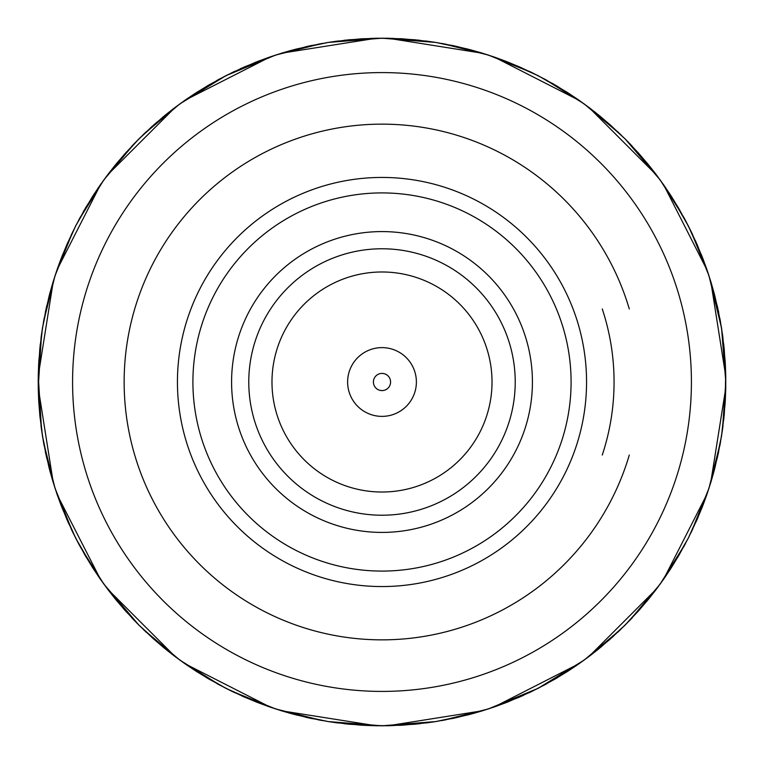 <?xml version="1.0" encoding="UTF-8"?>
<svg xmlns="http://www.w3.org/2000/svg" width="764" height="764" viewBox="0 0 764 764"><rect width="100%" height="100%" fill="white"/><g stroke="black" fill="none" stroke-linecap="round" stroke-linejoin="round"><path stroke-width="1.15" d="M629.288 308.942A257.85 257.85 0 0 0 232.313 172.043A257.85 257.85 0 0 0 232.313 591.957A257.85 257.85 0 0 0 629.288 455.058M494.528 57.138L519.109 66.726L538.085 75.674L556.479 85.759L578.682 100.017M589.407 107.81L609.825 124.522L625.105 138.895L639.478 154.175L656.19 174.593M663.983 185.318L678.241 207.522L688.326 225.915L697.274 244.891L706.862 269.472M710.959 282.088L717.654 307.606L721.569 328.214L724.215 349.033L725.733 375.372M725.733 388.628L724.215 414.967L721.569 435.786L717.654 456.394L710.959 481.912M706.862 494.528L697.274 519.109L688.326 538.085L678.241 556.479L663.983 578.682M656.19 589.407L639.478 609.825L625.105 625.105L609.825 639.478L589.407 656.19M578.682 663.983L556.479 678.241L538.085 688.326L519.109 697.274L494.528 706.862M481.912 710.959L456.394 717.654L435.786 721.569L414.967 724.215L388.628 725.733M375.372 725.733L349.033 724.215L328.214 721.569L307.606 717.654L282.088 710.959M269.472 706.862L244.891 697.274L225.915 688.326L207.522 678.241L185.318 663.983M174.593 656.19L154.175 639.478L138.895 625.105L124.522 609.825L107.81 589.407M100.017 578.682L85.759 556.479L75.674 538.085L66.726 519.109L57.138 494.528M53.041 481.912L46.346 456.394L42.431 435.786L39.785 414.967L38.267 388.628M38.267 375.372L39.785 349.033L42.431 328.214L46.346 307.606L53.041 282.088M57.138 269.472L66.726 244.891L75.674 225.915L85.759 207.522L100.017 185.318M107.81 174.593L124.522 154.175L138.895 138.895L154.175 124.522L174.593 107.81M185.318 100.017L207.522 85.759L225.915 75.674L244.891 66.726L269.472 57.138M282.088 53.041L307.606 46.346L328.214 42.431L349.033 39.785L375.372 38.267M388.628 38.267L414.967 39.785L435.786 42.431L456.394 46.346L481.912 53.041M382.621 725.8L381.379 725.8M381.379 38.2L382.621 38.2M494.967 57.29L506.771 61.645M507.067 61.76L521.841 67.92M532.537 72.905L528.879 71.157M529.863 71.615L546.193 79.943M578.291 99.75L568.273 93.036M552.171 83.266L553.9 84.26M442.318 43.529L468.103 49.154L488.244 55.027L532.699 72.991L547.139 80.459M589.779 108.096L599.664 115.88M599.912 116.08L612.05 126.509M618.534 132.497L617.751 131.761M655.904 174.221L648.12 164.336M647.92 164.088L637.491 151.95M629.45 143.317L632.239 146.249M631.503 145.466L625.105 138.895L660.144 179.922L683.541 216.861M664.25 185.709L671.25 196.167M671.413 196.434L679.74 210.1M684.057 217.807L692.385 234.137M706.71 269.033L702.546 257.707M695.259 240.345L696.08 242.159M691.095 231.463L692.843 235.121M711.093 282.537L714.388 294.14M718.695 312.466L718.284 310.518M720.538 322.102L719.812 318.12M720.013 319.18L722.878 337.296M725.724 374.895L725.265 362.843M723.699 344.087L723.919 346.063M722.486 334.346L723.021 338.366M725.724 389.105L725.265 401.157M723.699 419.913L723.919 417.937M722.486 429.654L723.021 425.634M722.878 426.704L720.013 444.82M711.093 481.463L714.388 469.86M718.695 451.534L718.284 453.482M685.547 220.576L691.009 231.301L708.973 275.756L721.569 328.214L725.8 382L722.457 429.826L719.812 445.88M706.71 494.967L702.355 506.771M702.24 507.067L696.08 521.841M692.385 529.863L692.843 528.879M664.25 578.291L671.25 567.833M671.413 567.566L679.74 553.9M684.057 546.193L683.541 547.139M655.904 589.779L648.12 599.664M647.92 599.912L637.491 612.05M629.45 620.683L632.239 617.751M631.503 618.534L618.534 631.503M589.779 655.904L599.262 648.455M613.521 636.154L612.05 637.491M685.547 543.424L660.144 584.078L629.326 620.807L617.751 632.239M578.291 664.25L567.833 671.25M567.566 671.413L553.9 679.74M543.576 685.461L547.139 683.541M546.193 684.057L529.863 692.385M494.967 706.71L506.293 702.546M523.655 695.259L521.841 696.08M532.537 691.095L528.879 692.843M481.463 711.093L469.86 714.388M451.534 718.695L453.482 718.284M444.82 720.013L445.88 719.812M399.992 725.332L401.157 725.265M419.913 723.699L417.937 723.919M429.654 722.486L425.634 723.021M426.704 722.878L435.786 721.569L382 725.8L328.214 721.569L337.296 722.878M387.644 725.752L362.843 725.265M344.087 723.699L346.063 723.919M334.346 722.486L338.366 723.021M282.537 711.093L294.14 714.388M312.466 718.695L310.518 718.284M319.18 720.013L318.12 719.812M269.033 706.71L257.229 702.355M256.933 702.24L242.159 696.08M231.463 691.095L235.121 692.843M234.137 692.385L217.807 684.057M185.709 664.25L196.167 671.25M196.434 671.413L210.1 679.74M322.284 720.576L275.756 708.973L231.301 691.009L216.861 683.541M174.221 655.904L164.336 648.12M164.088 647.92L151.95 637.491M145.466 631.503L146.249 632.239M108.096 589.779L115.88 599.664M116.08 599.912L126.509 612.05M134.55 620.683L131.761 617.751M132.497 618.534L138.895 625.105L103.856 584.078L80.459 547.139M99.75 578.291L92.75 567.833M92.587 567.566L84.26 553.9M79.943 546.193L71.615 529.863M57.29 494.967L61.454 506.293M68.741 523.655L67.92 521.841M72.905 532.537L71.157 528.879M52.907 481.463L49.612 469.86M45.305 451.534L45.716 453.482M43.462 441.898L44.188 445.88M43.987 444.82L41.122 426.704M38.276 389.105L38.763 401.673M38.783 401.988L40.081 417.937M41.514 429.654L40.979 425.634M38.276 374.895L38.735 362.843M40.301 344.087L40.081 346.063M41.514 334.346L40.979 338.366M41.122 337.296L43.987 319.18M52.907 282.537L49.612 294.14M45.305 312.466L45.716 310.518M38.248 387.644L41.542 334.174L44.188 318.12M57.29 269.033L61.645 257.229M61.76 256.933L67.92 242.159M71.615 234.137L71.157 235.121M99.75 185.709L93.036 195.727M83.266 211.829L84.26 210.1M79.943 217.807L80.459 216.861M108.096 174.221L115.88 164.336M116.08 164.088L126.509 151.95M134.55 143.317L131.761 146.249M132.497 145.466L145.466 132.497M174.221 108.096L164.737 115.545M150.479 127.846L151.95 126.509M78.453 220.576L103.856 179.922L134.674 143.193L146.249 131.761M185.709 99.75L196.167 92.75M196.434 92.587L210.1 84.26M220.424 78.539L216.861 80.459M217.807 79.943L234.137 71.615M269.033 57.29L257.707 61.454M240.345 68.741L242.159 67.92M231.463 72.905L235.121 71.157M282.537 52.907L294.14 49.612M312.466 45.305L310.518 45.716M319.18 43.987L318.12 44.188M364.008 38.668L362.843 38.735M344.087 40.301L346.063 40.081M334.346 41.514L338.366 40.979M337.296 41.122L328.214 42.431L382 38.2L435.786 42.431L426.704 41.122M399.992 38.668L401.157 38.735M419.913 40.301L417.937 40.081M429.654 41.514L425.634 40.979M481.463 52.907L469.86 49.612M451.534 45.305L453.482 45.716M444.82 43.987L445.88 44.188M453.711 45.764L471.627 50.09M611.878 126.347L596.273 113.148M595.758 112.728L594.411 111.668M696.176 521.621L697.914 517.639M703.004 505.109L703.911 502.712M704.15 502.082L704.742 500.468M453.711 718.236L473.556 713.385M474.196 713.204L475.857 712.745M310.289 718.236L306.049 717.31M292.918 714.053L290.444 713.385M289.804 713.204L288.143 712.745M67.824 242.379L60.089 261.288M59.85 261.918L59.258 263.532M310.289 45.764L306.049 46.69M292.918 49.946L290.444 50.615M289.804 50.796L288.143 51.255M620.807 629.326L584.078 660.144L538.085 688.326L488.244 708.973L441.716 720.576M78.453 543.424L72.991 532.699L55.027 488.244L43.424 441.716L41.542 429.826L38.257 375.821L53.289 281.276M143.193 134.674L179.922 103.856L225.915 75.674L275.756 55.027L322.284 43.424M532.145 72.723L507.984 62.113L488.244 55.027L441.716 43.424M177.439 382A204.561 204.561 0 0 1 484.281 204.847A204.561 204.561 0 0 1 484.281 559.153A204.561 204.561 0 0 1 177.439 382M602.261 308.942A232.065 232.065 0 0 1 602.261 455.058M192.91 382A189.09 189.09 0 0 1 476.545 218.246A189.09 189.09 0 0 1 476.545 545.754A189.09 189.09 0 0 1 192.91 382M231.587 382A150.412 150.412 0 0 1 457.206 251.738A150.412 150.412 0 0 1 457.206 512.262A150.412 150.412 0 0 1 231.587 382M72.58 382A309.42 309.42 0 0 1 536.71 114.037A309.42 309.42 0 0 1 536.71 649.963A309.42 309.42 0 0 1 72.58 382M248.778 382A133.222 133.222 0 0 1 382 248.778A133.222 133.222 0 0 1 515.222 382A133.222 133.222 0 0 1 382 515.222A133.222 133.222 0 0 1 248.778 382M53.26 482.628L38.248 387.787M57.061 494.298L53.327 482.858L57.061 494.298M100.418 579.265L57.271 494.91M107.667 589.216L100.581 579.484M175.166 656.62L107.504 588.996M185.127 663.849L175.386 656.782M270.15 707.092L184.898 663.696M281.859 710.892L270.408 707.187M376.079 725.752L281.591 710.816M388.398 725.743L376.356 725.752M482.6 710.749L388.122 725.743M494.298 706.939L482.858 710.673M579.265 663.582L494.041 707.034M589.216 656.333L579.484 663.419M656.62 588.834L588.996 656.496M663.849 578.873L656.782 588.614M707.034 494.041L663.696 579.102M710.673 482.858L706.939 494.298L710.673 482.858M725.743 388.122L710.711 482.724M725.752 376.356L725.743 388.398M710.816 281.591L725.752 376.213M707.187 270.408L710.892 281.859M663.696 184.898L707.139 270.275M656.782 175.386L663.849 185.127M588.996 107.504L656.696 175.271M579.484 100.581L589.216 107.667M494.098 56.985L579.37 100.504M482.858 53.327L494.298 57.061M388.179 38.257L482.724 53.289M376.356 38.248L388.398 38.257M281.649 53.174L376.213 38.248M270.408 56.813L281.859 53.108M184.945 100.275L270.275 56.861M175.386 107.218L185.127 100.151M107.533 174.956L175.271 107.304M100.581 184.516L107.667 174.784M56.985 269.902L100.504 184.63M53.327 281.142L57.061 269.702M143.193 629.326L179.922 660.144L220.576 685.547M691.009 532.699L708.973 488.244L720.576 441.716M620.807 134.674L584.078 103.856L543.424 78.453M72.991 231.301L55.027 275.756L43.424 322.284M53.213 482.504L49.918 470.987M49.851 470.758L42.431 435.786L38.687 400.221M56.937 493.945L61.034 505.205M61.12 505.424L75.674 538.085L93.542 569.056M100.361 579.179L93.666 569.247M107.438 588.92L114.82 598.355M114.963 598.537L138.895 625.105L165.463 649.037M175.08 656.562L165.645 649.18M184.821 663.639L194.753 670.334M194.944 670.458L225.915 688.326L258.576 702.88M270.055 707.063L258.795 702.966M281.496 710.787L293.013 714.082M293.242 714.149L328.214 721.569L363.779 725.313M375.983 725.743L364.008 725.332M400.221 725.313L435.786 721.569L470.758 714.149M482.504 710.787L470.987 714.082M493.945 707.063L505.205 702.966M505.424 702.88L538.085 688.326L569.056 670.458M579.179 663.639L569.247 670.334M588.92 656.562L598.355 649.18M598.537 649.037L625.105 625.105L649.037 598.537M656.562 588.92L649.18 598.355M663.639 579.179L670.334 569.247M670.458 569.056L688.326 538.085L702.88 505.424M707.063 493.945L702.966 505.205M710.787 482.504L714.082 470.987M714.149 470.758L721.569 435.786L725.313 400.221M725.743 388.017L725.332 399.992M725.743 375.983L725.332 364.008M725.313 363.779L721.569 328.214L714.149 293.242M710.787 281.496L714.082 293.013M707.063 270.055L702.966 258.795M702.88 258.576L688.326 225.915L670.458 194.944M663.639 184.821L670.334 194.753M656.562 175.08L649.18 165.645M649.037 165.463L625.105 138.895L598.537 114.963M588.92 107.438L598.355 114.82M579.179 100.361L569.247 93.666M569.056 93.542L538.085 75.674L505.424 61.12M493.945 56.937L505.205 61.034M482.504 53.213L470.987 49.918M470.758 49.851L435.786 42.431L400.221 38.687M363.779 38.687L328.214 42.431L293.242 49.851M281.496 53.213L293.013 49.918M270.055 56.937L258.795 61.034M258.576 61.12L225.915 75.674L194.944 93.542M184.821 100.361L194.753 93.666M175.08 107.438L165.645 114.82M165.463 114.963L138.895 138.895L114.963 165.463M107.438 175.08L114.82 165.645M100.361 184.821L93.666 194.753M93.542 194.944L75.674 225.915L61.12 258.576M56.937 270.055L61.034 258.795M53.213 281.496L49.918 293.013M49.851 293.242L42.431 328.214L38.687 363.779M38.257 375.983L38.668 364.008M38.257 388.017L38.668 399.992M43.615 442.786L52.009 478.445M52.305 479.486L57.978 496.925M72.513 531.725L58.341 497.937M78.959 544.379L97.964 575.703M98.566 576.591L109.347 591.422M133.929 620.034L110.006 592.281M143.966 630.071L171.719 653.994M172.578 654.652L187.409 665.434M219.621 685.041L188.297 666.036M232.275 691.487L266.063 705.659M267.075 706.022L284.514 711.695M321.214 720.385L285.555 711.991M335.243 722.61L371.753 725.647M372.832 725.676L391.168 725.676M428.757 722.61L392.247 725.647M442.786 720.385L478.445 711.991M479.486 711.695L496.925 706.022M531.725 691.487L497.937 705.659M544.379 685.041L575.703 666.036M576.591 665.434L591.422 654.652M620.034 630.071L592.281 653.994M630.071 620.034L653.994 592.281M654.652 591.422L665.434 576.591M685.041 544.379L666.036 575.703M691.487 531.725L705.659 497.937M706.022 496.925L711.695 479.486M720.385 442.786L711.991 478.445M722.61 428.757L725.647 392.247M725.676 391.168L725.752 376.079M722.61 335.243L725.647 371.753M725.676 372.832L725.16 402.972L722.543 429.225M720.385 321.214L711.991 285.555M711.695 284.514L706.022 267.075M691.487 232.275L705.659 266.063M685.041 219.621L666.036 188.297M665.434 187.409L654.652 172.578M630.071 143.966L653.994 171.719M620.034 133.929L592.281 110.006M591.422 109.347L576.591 98.566M544.379 78.959L575.703 97.964M531.725 72.513L497.937 58.341M496.925 57.978L479.486 52.305M442.786 43.615L478.445 52.009M428.757 41.39L392.247 38.353M391.168 38.324L372.832 38.324M335.243 41.39L371.753 38.353M321.214 43.615L285.555 52.009M284.514 52.305L267.075 57.978M232.275 72.513L266.063 58.341M219.621 78.959L188.297 97.964M187.409 98.566L172.578 109.347M143.966 133.929L171.719 110.006M133.929 143.966L110.006 171.719M109.347 172.578L98.566 187.409M78.959 219.621L97.964 188.297M72.513 232.275L58.341 266.063M57.978 267.075L52.305 284.514M43.615 321.214L52.009 285.555M41.39 335.243L38.353 371.753M38.324 372.832L38.324 391.168M41.39 428.757L38.353 392.247M42.574 436.674L42.297 434.888M75.264 537.273L76.085 538.887M138.255 624.465L139.535 625.745M225.113 687.915L226.727 688.736M327.326 721.426L329.112 721.703M434.888 721.703L436.674 721.426M537.273 688.736L538.887 687.915M624.465 625.745L625.745 624.465M687.915 538.887L688.736 537.273M721.426 436.674L721.703 434.888M721.703 329.112L721.426 327.326M688.736 226.727L687.915 225.113M625.745 139.535L624.465 138.255M538.887 76.085L537.273 75.264M436.674 42.574L434.888 42.297M329.112 42.297L327.326 42.574M226.727 75.264L225.113 76.085M139.535 138.255L138.255 139.535M76.085 225.113L75.264 226.727M42.574 327.326L42.297 329.112M43.529 442.318L49.154 468.103L55.027 488.244L62.113 507.984L72.723 532.145M78.74 543.958L92.052 566.735L103.856 584.078L116.701 600.666L134.254 620.368M143.632 629.746L163.334 647.299L179.922 660.144L197.265 671.948L220.042 685.26M231.855 691.277L256.016 701.887L275.756 708.973L295.897 714.846L321.682 720.471M334.775 722.543L361.028 725.16L382 725.8L402.972 725.16L429.225 722.543M442.318 720.471L468.103 714.846L488.244 708.973L507.984 701.887L532.145 691.277M543.958 685.26L566.735 671.948L584.078 660.144L600.666 647.299L620.368 629.746M629.746 620.368L647.299 600.666L660.144 584.078L671.948 566.735L685.26 543.958M691.277 532.145L701.887 507.984L708.973 488.244L714.846 468.103L720.471 442.318M722.543 334.775L725.16 361.028L725.752 387.644M720.471 321.682L714.846 295.897L708.973 275.756L701.887 256.016L691.277 231.855M685.26 220.042L671.948 197.265L660.144 179.922L647.299 163.334L629.746 143.632M620.368 134.254L600.666 116.701L584.078 103.856L566.735 92.052L543.958 78.74M429.225 41.457L402.972 38.84L382 38.2L361.028 38.84L334.775 41.457M321.682 43.529L295.897 49.154L275.756 55.027L256.016 62.113L231.855 72.723M220.042 78.74L197.265 92.052L179.922 103.856L163.334 116.701L143.632 134.254M134.254 143.632L116.701 163.334L103.856 179.922L92.052 197.265L78.74 220.042M72.723 231.855L62.113 256.016L55.027 275.756L49.154 295.897L43.529 321.682M41.457 334.775L38.84 361.028L38.2 382L38.84 402.972L41.457 429.225M347.62 382A34.38 34.38 0 0 1 399.19 352.223A34.38 34.38 0 0 1 399.19 411.777A34.38 34.38 0 0 1 347.62 382M373.405 382A8.595 8.595 0 0 1 386.297 374.561A8.595 8.595 0 0 1 386.297 389.439A8.595 8.595 0 0 1 373.405 382M382 271.984A110.016 110.016 0 0 1 477.28 437.008A110.016 110.016 0 0 1 286.72 437.008A110.016 110.016 0 0 1 382 271.984M710.673 281.142L706.939 269.702M663.419 184.516L656.333 174.784M588.614 107.218L578.873 100.151M493.592 56.813L482.141 53.108M387.644 38.248L375.601 38.257M281.142 53.327L269.702 57.061M184.516 100.581L174.784 107.667M107.218 175.386L100.151 185.127M56.813 270.408L53.108 281.859M38.248 376.356L38.257 388.398M100.151 578.873L107.218 588.614M174.784 656.333L184.516 663.419M269.702 706.939L281.142 710.673M482.141 710.892L493.592 707.187M578.873 663.849L588.614 656.782M656.333 589.216L663.419 579.484"/></g></svg>
